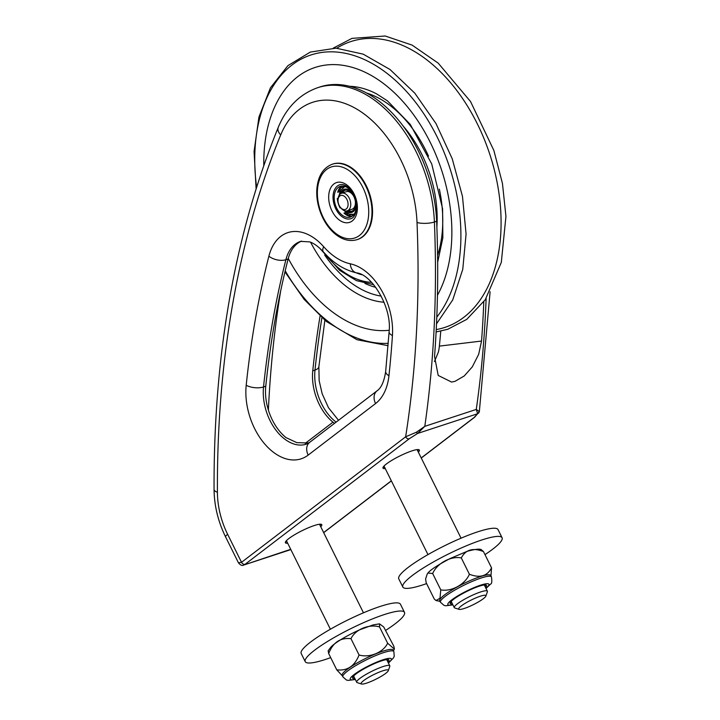<?xml version="1.0" encoding="UTF-8"?>
<svg xmlns="http://www.w3.org/2000/svg" width="720" height="720" viewBox="0 0 720 720"><rect width="100%" height="100%" fill="white"/><g stroke="black" fill="none" stroke-linecap="round" stroke-linejoin="round"><path stroke-width="1.08" d="M355.59 199.944A16.155 10.404 71.8 0 1 350.325 217.089A16.155 10.404 71.8 0 1 335.403 204.984A16.155 10.404 71.8 0 1 340.245 186.381A16.155 10.404 71.8 0 1 346.311 187.029A16.155 10.404 71.8 0 1 354.654 197.073M342.018 186.057L341.64 186.174A16.155 10.404 -108.2 0 0 337.725 192.276L339.993 191.529M338.175 198.225L337.293 198.513A16.155 10.404 -108.2 0 0 340.119 207.954L340.731 207.747M346.041 212.4L343.953 213.084A16.155 10.404 -108.2 0 0 350.694 216.423L352.647 215.775M344.142 217.989A17.856 11.493 71.8 0 1 333.243 200.457A17.856 11.493 71.8 0 1 339.714 184.779C342.378 184.068 345.051 184.824 347.733 187.056C352.674 190.791 355.626 197.397 356.571 206.883C356.184 216.99 351.36 218.826 350.847 218.7A17.856 11.493 71.8 0 1 344.142 217.989M360.306 274.293A81.261 52.308 71.8 0 1 356.346 272.835M361.575 274.662A80.874 52.065 71.8 0 1 356.049 272.763M343.962 186.912L344.583 186.354M340.02 206.874L340.119 207.954M341.64 186.174L340.992 187.731L344.232 186.669M340.821 189.918L339.264 190.431A15.543 10.008 71.8 0 1 340.992 187.731M339.264 190.431L337.725 192.276M337.293 198.513L338.031 199.908M343.953 213.084L346.275 213.867L347.652 213.417M353.817 215.397L351.666 214.551L349.263 215.343A15.543 10.008 71.8 0 1 346.275 213.867M349.263 215.343L350.694 216.423M357.39 239.553A39.708 25.56 -108.2 0 0 357.669 239.463A39.708 25.56 -108.2 0 0 369.567 193.761A39.708 25.56 -108.2 0 0 332.901 164.007A39.708 25.56 -108.2 0 0 332.622 164.106M385.902 630.234A55.404 9.288 153.6 0 0 404.487 612.378A55.404 9.288 153.6 0 0 350.73 628.695A55.404 9.288 153.6 0 0 305.235 661.653A55.404 9.288 153.6 0 0 321.282 660.735A55.404 9.288 153.6 0 0 330.696 657.63M404.487 612.378L400.446 604.224A55.404 9.288 153.6 0 0 346.689 620.541A55.404 9.288 153.6 0 0 301.194 653.499L305.235 661.653M484.983 554.625A55.404 9.288 153.6 0 0 502.083 537.75A55.404 9.288 153.6 0 0 448.326 554.067A55.404 9.288 153.6 0 0 402.831 587.025A55.404 9.288 153.6 0 0 426.609 583.605M502.083 537.75L498.033 529.596A55.404 9.288 153.6 0 0 444.276 545.913A55.404 9.288 153.6 0 0 398.781 578.871L402.831 587.025M354.204 677.214A20.313 3.402 -26.4 0 1 352.71 677.214M388.188 659.601A20.313 3.402 -26.4 0 1 387.279 660.789M342.855 676.854L342.144 675.414A28.467 4.77 -26.4 0 1 365.517 658.485A28.467 4.77 -26.4 0 1 393.147 650.097L393.858 651.537A28.467 4.77 -26.4 0 0 366.237 659.916A28.467 4.77 -26.4 0 0 342.855 676.854L346.383 679.986L348.111 680.409L355.347 679.518M354.87 678.573A20.313 3.402 -26.4 0 1 352.593 678.123A20.313 3.402 -26.4 0 1 369.27 666.036A20.313 3.402 -26.4 0 1 388.98 660.051A20.313 3.402 -26.4 0 1 387.954 662.148M342.351 675.828L336.762 669.843C347.265 671.076 354.699 666.117 359.064 654.984C369.504 658.134 383.337 652.437 387.63 643.221L394.398 649.107L393.885 646.317L383.706 626.94L379.494 623.853L379.53 626.913C369.099 623.754 355.266 629.451 350.973 638.676C340.461 637.443 333.027 642.393 328.662 653.535L328.167 650.709M379.53 626.913L387.63 643.221M328.662 653.535L336.762 669.843M350.973 638.676L359.064 654.984M485.775 584.973A20.313 3.402 -26.4 0 1 485.523 585.378A20.313 3.402 -26.4 0 1 484.875 586.161M451.791 602.586A20.313 3.402 -26.4 0 1 450.297 602.586M440.442 602.226L439.731 600.786A28.467 4.77 -26.4 0 1 463.113 583.857A28.467 4.77 -26.4 0 1 490.734 575.469L491.445 576.909A28.467 4.77 -26.4 0 0 463.824 585.288A28.467 4.77 -26.4 0 0 440.442 602.226L443.97 605.358L445.707 605.781L452.934 604.89M452.466 603.945A20.313 3.402 -26.4 0 1 450.18 603.495A20.313 3.402 -26.4 0 1 466.857 591.408A20.313 3.402 -26.4 0 1 486.567 585.423A20.313 3.402 -26.4 0 1 486.198 586.737A20.313 3.402 -26.4 0 1 485.55 587.52M427.959 573.021C430.371 569.871 437.76 565.038 450.135 558.522L467.127 551.34C475.848 548.946 480.708 548.523 481.716 550.062L483.453 551.547C472.995 547.497 465.615 549.63 461.304 557.946C450.855 555.777 436.986 563.337 432.675 573.543L427.959 573.012L427.293 573.849L425.601 578.952L426.177 582.741L434.277 599.049L436.014 600.534L440.019 598.185L440.766 589.851C451.224 592.02 465.093 584.46 469.404 574.254C479.853 578.304 487.233 576.171 491.544 567.855L490.959 575.919M483.453 551.547L491.544 567.855M461.304 557.946L469.404 574.254M432.675 573.543L440.766 589.851M485.865 596.088L487.377 591.804A18.468 3.096 153.6 0 0 487.377 591.21A18.468 3.096 153.6 0 0 469.458 596.646A18.468 3.096 153.6 0 0 454.293 607.635A18.468 3.096 153.6 0 0 454.77 607.986L459.099 609.372A15.165 2.547 -26.4 0 1 471.159 600.066A15.165 2.547 -26.4 0 1 485.865 596.088A15.165 2.547 -26.4 0 1 474.597 604.017A15.165 2.547 -26.4 0 1 459.099 609.372M388.278 670.716L389.781 666.432A18.468 3.096 153.6 0 0 389.79 665.838A18.468 3.096 153.6 0 0 371.871 671.274A18.468 3.096 153.6 0 0 356.706 682.263A18.468 3.096 153.6 0 0 357.183 682.614L361.503 684A15.165 2.547 -26.4 0 1 373.563 674.694A15.165 2.547 -26.4 0 1 388.278 670.716A15.165 2.547 -26.4 0 1 369.207 682.191A15.165 2.547 -26.4 0 1 361.503 684M287.01 541.854A20.313 3.402 -26.4 0 1 285.516 541.863M320.994 524.25A20.313 3.402 -26.4 0 1 320.094 525.429M384.597 467.226A20.313 3.402 -26.4 0 1 383.112 467.235M418.59 449.622A20.313 3.402 -26.4 0 1 417.681 450.801M434.457 361.548L438.39 352.062A40.95 27.009 120.8 0 0 439.371 346.113A864.909 556.785 -108.2 0 0 440.766 331.146M483.795 301.842A923.391 594.432 71.8 0 1 481.545 341.046L478.674 354.294L472.275 366.912L464.229 375.975L455.103 381.294L451.611 382.077L438.192 375.435L434.547 356.472A923.391 594.432 -108.2 0 0 436.644 221.256A116.964 75.294 -108.2 0 0 319.995 86.931L317.754 87.669C299.691 94.104 286.533 107.325 278.271 127.332C235.017 233.55 213.615 354.249 214.056 489.411C214.263 505.782 218.097 521.595 225.558 536.841L238.473 562.86L241.533 562.302L227.637 534.312A64.638 41.607 71.8 0 1 217.413 492.291A911.079 586.512 71.8 0 1 280.701 134.946A104.652 67.365 71.8 0 1 359.424 110.736A104.652 67.365 71.8 0 1 417.015 222.489A911.079 586.512 71.8 0 1 405.648 436.806A3.078 2.295 52.6 0 0 409.23 438.786L417.618 433.44L424.809 426.33L416.439 432.198L405.648 436.806L241.533 562.302A3.078 2.295 -127.4 0 0 245.124 564.282L409.23 438.786M268.38 410.076A923.391 594.432 71.8 0 1 280.638 291.132M320.058 316.062A864.909 556.785 -108.2 0 0 312.759 370.809A43.092 27.738 -108.2 0 0 332.964 422.163L334.494 423.378M308.772 442.989L296.847 442.647L285.975 437.589A43.092 27.738 71.8 0 1 265.77 386.235A864.909 556.785 71.8 0 1 288.126 258.975A43.092 27.738 71.8 0 1 301.635 241.101M416.439 432.198A3.078 0.621 61.6 0 0 417.618 433.44L477.648 413.73L474.129 417.483A3.078 2.295 52.6 0 0 474.651 417.213A3.078 2.295 52.6 0 0 474.705 417.168M243.522 565.119L290.718 549.315M421.272 458.028L474.651 417.213L479.34 411.606L476.28 409.428L477.648 413.73A3.078 3.033 -7.6 0 0 479.322 411.552M287.685 543.213A20.313 3.402 -26.4 0 1 285.399 542.763A20.313 3.402 -26.4 0 1 302.076 530.685A20.313 3.402 -26.4 0 1 321.795 524.7A20.313 3.402 -26.4 0 1 320.769 526.788M385.272 468.585A20.313 3.402 -26.4 0 1 382.986 468.135A20.313 3.402 -26.4 0 1 399.672 456.057A20.313 3.402 -26.4 0 1 419.382 450.072A20.313 3.402 -26.4 0 1 418.356 452.16M340.506 207.486L341.226 208.323A9.234 5.94 -108.2 0 0 347.301 210.798A9.234 5.94 -108.2 0 0 350.649 202.698A9.234 5.94 -108.2 0 0 345.024 193.626A9.234 5.94 -108.2 0 0 341.541 193.248A9.234 5.94 -108.2 0 0 338.112 198.837L338.022 199.935A7.344 4.725 71.8 0 1 343.53 195.795A7.344 4.725 71.8 0 1 347.841 206.352A7.344 4.725 71.8 0 1 340.506 207.486A7.344 4.725 71.8 0 1 338.022 199.935M341.541 193.248L346.203 191.718A9.234 5.94 71.8 0 1 349.695 192.096A9.234 5.94 71.8 0 1 355.311 201.159A9.234 5.94 71.8 0 1 351.963 209.259L347.301 210.798M351.972 211.167A11.079 7.137 71.8 0 1 348.219 210.492M342.459 192.942A11.079 7.137 71.8 0 1 345.087 190.179M341.334 193.32A11.079 7.137 71.8 0 1 344.511 190.323A11.079 7.137 71.8 0 1 354.204 197.199A11.079 7.137 71.8 0 1 353.142 210.375A11.079 7.137 71.8 0 1 351.423 211.383A11.079 7.137 71.8 0 1 347.094 210.852M371.61 282.357A87.291 56.196 71.8 0 1 339.318 268.668A87.291 56.196 71.8 0 1 323.244 251.757M403.317 126.234A97.974 63.072 71.8 0 1 436.869 226.962M375.777 287.334A97.974 63.072 71.8 0 1 364.914 283.428M381.231 296.118A106.119 68.319 71.8 0 1 347.418 280.026A106.119 68.319 71.8 0 1 324.657 255.006M366.768 93.087A106.119 68.319 71.8 0 1 428.526 156.15M439.344 189.117A106.119 68.319 71.8 0 1 437.589 255.402M384.03 302.229A111.267 71.622 71.8 0 1 344.313 284.877A111.267 71.622 71.8 0 1 310.581 242.217M349.722 86.301A111.267 71.622 71.8 0 1 376.695 93.933L387.405 100.809L410.283 124.434L431.721 163.944L442.584 208.737L442.854 237.798L437.661 262.287M389.187 330.246A136.971 88.173 71.8 0 1 328.797 309.105A136.971 88.173 71.8 0 1 288.261 258.453M263.79 165.528A136.971 88.173 71.8 0 1 382.95 83.115A136.971 88.173 71.8 0 1 437.454 295.236M388.269 343.314A150.12 96.642 71.8 0 1 326.016 319.806A150.12 96.642 71.8 0 1 285.21 270.81M256.626 187.146A150.12 96.642 71.8 0 1 383.634 70.848A150.12 96.642 71.8 0 1 436.797 317.133M336.771 48.204A150.453 96.849 71.8 0 1 488.088 149.301A150.453 96.849 71.8 0 1 436.239 329.589M357.111 239.643A39.708 25.56 -108.2 0 0 369.009 193.95A39.708 25.56 -108.2 0 0 332.343 164.196C323.136 167.805 317.979 176.103 316.854 189.09C316.395 196.083 317.358 203.184 319.743 210.402C322.857 219.555 327.519 227.016 333.747 232.776C341.442 239.616 349.227 241.902 357.111 239.643L357.669 239.463M246.204 385.254A55.404 35.667 -108.2 0 0 265.419 444.78A55.404 35.667 -108.2 0 0 308.178 455.094L375.57 403.551A55.404 35.667 -108.2 0 0 388.953 375.723A877.221 564.714 -108.2 0 0 392.436 335.538A55.404 35.667 -108.2 0 0 350.271 263.799A64.638 41.607 71.8 0 1 323.667 246.708A55.404 35.667 -108.2 0 0 268.884 256.185A877.221 564.714 -108.2 0 0 246.204 385.254A12.312 5.382 -174.1 0 0 263.529 386.964A864.909 556.785 71.8 0 1 285.885 259.713A12.312 6.615 -165.7 0 1 268.884 256.185M355.257 679.338A22.932 3.843 -26.4 0 1 355.743 673.371A22.932 3.843 -26.4 0 1 383.292 659.691A22.932 3.843 -26.4 0 1 388.341 662.913M452.844 604.71A22.932 3.843 -26.4 0 1 463.284 592.758A22.932 3.843 -26.4 0 1 488.502 585.738A22.932 3.843 -26.4 0 1 485.928 588.285M439.371 346.113L481.545 341.046M332.964 422.163L305.244 443.358M486.135 298.431A923.391 594.432 71.8 0 1 476.28 409.428L424.809 426.33A923.391 594.432 -108.2 0 0 434.403 221.994L436.644 221.256M227.637 534.312A12.312 2.061 153.6 0 0 225.558 536.841M217.413 492.291A12.312 4.221 179.7 0 1 214.056 489.411M280.701 134.946A12.312 7.524 -157.6 0 1 278.271 127.332M317.754 87.669A116.964 75.294 -108.2 0 1 434.403 221.994A12.312 3.789 177.6 0 1 417.015 222.489M321.912 317.718A864.909 556.785 -108.2 0 0 315 370.071A12.312 5.382 5.9 0 0 318.87 366.696L324.855 320.229M312.759 370.809L315 370.071A43.092 27.738 -108.2 0 0 336.114 422.136M308.178 455.094A12.312 9.189 52.6 0 1 309.645 442.377L377.046 390.834A12.312 9.189 52.6 0 0 375.57 403.551M388.953 375.723A12.312 5.409 -173.9 0 1 385.668 371.475C384.174 381.465 381.294 387.918 377.046 390.834M392.436 335.538A12.312 5.004 -176.2 0 1 389.106 331.785L385.668 371.475M309.645 442.377L306.279 444.177A43.092 27.738 71.8 0 1 275.706 429.867A43.092 27.738 71.8 0 1 263.529 386.964L265.77 386.235M350.271 263.799A12.312 8.82 102.1 0 0 356.652 272.898C371.187 274.005 392.139 306.729 389.106 331.785M323.667 246.708A12.312 5.247 138.5 0 0 323.397 251.928L327.591 256.338C336.393 264.969 346.077 270.486 356.652 272.898M288.126 258.975L285.885 259.713A43.092 27.738 71.8 0 1 300.645 241.371L309.762 241.893C314.127 243.414 318.672 246.762 323.397 251.928M323.64 532.566L391.338 480.798M421.227 457.938L474.129 417.483M356.31 204.174A12.159 7.83 71.8 0 1 353.646 211.302A12.159 7.83 71.8 0 1 345.672 210.969M340.128 194.067A12.159 7.83 71.8 0 1 352.719 193.23M341.712 221.517A20.934 13.473 -108.2 0 0 356.103 199.089A20.934 13.473 -108.2 0 0 331.317 186.804A20.934 13.473 -108.2 0 0 341.712 221.517M317.475 189.81A37.395 24.075 71.8 0 1 357.894 179.325A37.395 24.075 71.8 0 1 353.763 238.284A37.395 24.075 71.8 0 1 317.475 189.81M319.653 248.139L339.624 270.324L356.445 280.62L373.698 284.697M388.08 345.681L356.958 339.723L326.304 321.426L304.137 299.376L284.958 271.872M256.104 188.793L254.07 151.452L258.939 117.054L270.441 87.813L287.928 65.637L310.329 52.074L336.051 48.168L363.222 54.162L390.033 69.516L414.801 93.168L435.987 123.57L452.223 158.742L462.474 196.38L466.074 234.054L462.762 269.325L452.727 299.916L436.518 323.847M333.279 48.114L351.972 38.367L385.164 36L412.128 45.117L438.192 63.126L470.538 101.529L493.857 150.444L502.443 183.402L505.944 216.378L501.309 262.404L485.262 299.736L466.704 319.401L447.75 329.274L436.122 331.956M332.901 164.007L332.343 164.196M388.431 663.093L393.525 657.855L394.227 656.217L393.858 651.537M393.435 650.673L394.38 649.143M328.149 650.745L330.975 647.019C334.098 643.572 344.349 636.678 359.928 629.694L373.203 624.879L379.494 623.853M286.425 540.675L330.381 629.226M319.509 524.25L363.465 612.801M486.018 588.465L490.599 584.046C491.832 583.839 492.111 581.463 491.445 576.909M440.019 601.362L436.014 600.534M384.012 466.047L427.968 554.598M417.096 449.622L461.052 538.173M451.206 601.398L454.293 607.635M484.29 584.973L487.377 591.21M353.61 676.026L356.706 682.263M386.694 659.601L389.79 665.838M290.844 549.594L243.729 565.056C242.307 566.019 240.561 565.29 238.482 562.86M479.34 411.597L490.113 291.771M318.87 366.696L319.149 380.682L322.191 393.831L328.473 407.691L338.517 420.3M391.383 480.888L323.685 532.656M354.06 214.236L349.839 214.263L347.193 213.165L343.971 210.492M339.039 195.462L340.551 190.386L344.943 186.462"/></g></svg>

